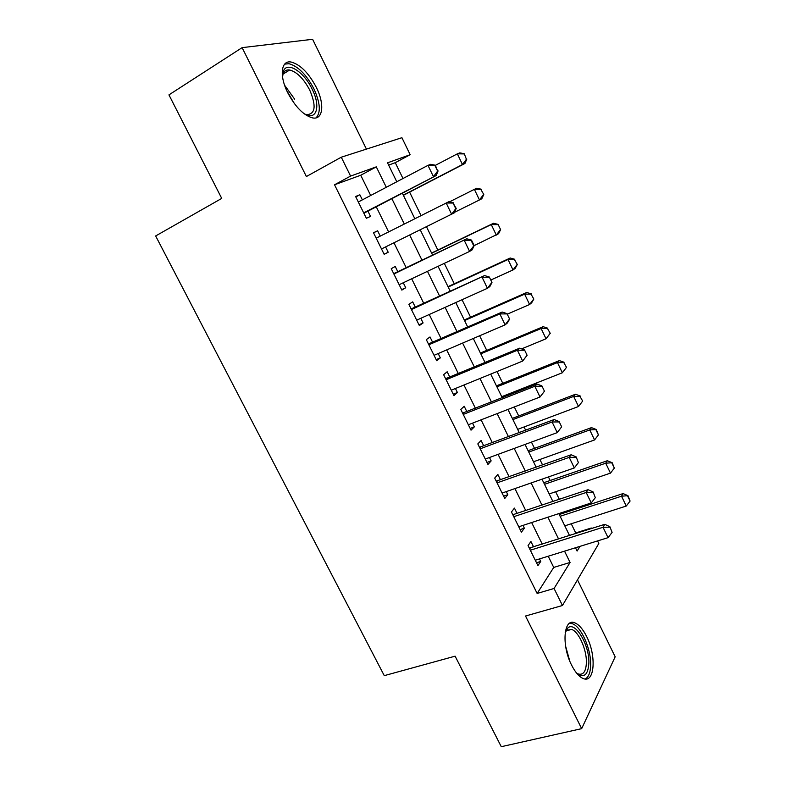 <?xml version="1.0" encoding="UTF-8"?>
<svg xmlns="http://www.w3.org/2000/svg" width="786" height="786" viewBox="0 0 786 786"><rect width="100%" height="100%" fill="white"/><g stroke="black" fill="none" stroke-linecap="round" stroke-linejoin="round"><path stroke-width="1.18" d="M586.611 636.444C582.888 629.065 578.928 624.526 574.733 622.826C563.719 617.717 561.263 645.247 571.599 665.133C575.293 672.374 579.174 676.844 583.251 678.544C594.786 683.673 596.594 655.563 586.611 636.444M316.277 87.295C308.711 73.01 300.36 64.599 291.242 62.065C281.064 59.893 279.04 75.721 287.814 92.886C295.457 107.093 303.691 115.424 312.523 117.89C323.134 120.219 324.834 104.135 316.277 87.295M575.254 533.684L575.725 532.947L591.288 528.015L591.534 528.526M597.547 540.915L598.804 543.509L562.462 605.505L554.061 588.478L570.076 562.462L564.535 551.153M366.423 149.114L312.612 39.3L242.117 47.641L168.941 94.88L221.731 198.406L155.657 235.957L384.266 675.646L455.114 656.172L501.272 746.7L581.669 728.642L615.173 656.801L577.484 579.872M370.678 195.488L360.725 175.249L334.531 184.779L350.585 176.084L341.271 157.2L401.911 137.697L410.164 154.704L387.527 162.82L396.783 181.772M402.982 178.51L395.27 162.682L410.164 154.704M575.725 532.947L571.245 523.761M565.714 512.403L565.262 511.49M559.337 499.326L555.643 491.751M550.161 480.501L548.432 476.945M542.566 464.909L539.913 459.486M534.5 448.354L531.444 442.096M525.647 430.197L524.066 426.965M518.701 415.951L514.319 406.961M508.591 395.201L508.09 394.179M502.785 383.293L497.047 371.523M486.74 350.379L479.627 335.779M470.568 317.2L462.05 299.721M454.269 283.756L444.336 263.359M437.841 250.046L426.454 226.673M421.06 215.61L409.604 192.108M533.576 546.889L530.923 541.515L528.045 545.602L537.938 565.635L540.748 561.42L539.51 558.915M517.1 513.494L514.447 508.12L511.44 511.981L521.423 532.181L524.35 528.192L522.975 525.392M500.486 479.824L497.843 474.449L494.699 478.094L504.759 498.462L507.825 494.689L506.292 491.594M483.744 445.878L481.091 440.504L477.809 443.913L487.959 464.457L491.152 460.91L489.481 457.511M466.855 411.648L464.202 406.274L460.793 409.457L471.02 430.168L474.351 426.847L472.524 423.143M449.818 377.133L447.175 371.758L443.628 374.706L453.944 395.584L457.403 392.509L455.428 388.49M432.654 342.332L430.001 336.958L426.317 339.66L436.721 360.725L440.317 357.876L438.185 353.543M415.332 307.238L412.689 301.863L408.858 304.32L419.351 325.561L423.094 322.958L420.795 318.301M397.873 271.838L395.22 266.474L391.251 268.684L401.833 290.103L405.723 287.745L403.267 282.764M380.247 236.114L377.614 230.779L373.497 232.735L384.167 254.34L388.196 252.237L385.582 246.922M395.27 162.682L388.638 165.099M334.531 184.779L537.143 593.45L553.727 567.433L548.215 556.223M542.261 544.138L531.641 522.543M525.755 510.586L514.928 488.587M509.112 476.768L498.078 454.357M492.331 442.665L481.091 419.832M475.402 408.278L463.956 385.012M458.336 373.605L446.674 349.908M441.133 338.638L429.254 314.498M423.772 303.376L411.677 278.784M406.274 267.81L393.953 242.776M388.608 231.909L376.18 206.659M362.366 199.87L359.86 194.79L355.586 196.48L366.355 218.272L370.53 216.425L367.848 210.982M562.462 605.505L525.52 616.018L581.669 728.642M537.143 593.45L554.061 588.478M242.117 47.641L306.383 176.536L341.271 157.2M575.49 547.763L577.101 551.055L579.989 546.368M590.826 528.752L591.288 528.015M402.314 193.11L414.831 218.734M420.215 229.767L432.624 255.175M438.067 266.316L450.25 291.272M455.762 302.561L467.719 327.055M473.3 338.481L485.041 362.533M490.7 374.107L502.225 397.706M507.943 409.427L519.251 432.595M525.048 444.454L536.15 467.189M542.006 479.175L552.892 501.488M558.817 513.612L569.506 535.502M386.299 187.284L376.288 166.858L350.585 176.084M558.571 538.97L547.901 517.198M541.996 505.143L531.13 482.958M525.284 471.03L514.211 448.423M508.444 436.643L497.155 413.603M491.447 401.951L479.961 378.488M474.322 366.974L462.61 343.069M457.039 331.702L445.112 307.355M439.61 296.135L427.466 271.327M422.043 260.254L409.663 234.994M404.299 224.03L391.821 198.553M360.725 175.249L376.288 166.858M553.727 567.433L570.076 562.462M355.812 196.932L359.86 194.79M373.546 232.843L377.614 230.779M384.118 254.242L388.196 252.237M401.617 289.67L405.723 287.745M418.977 324.805L423.094 322.958M436.181 359.644L440.317 357.876M453.247 394.189L457.403 392.509M470.175 428.458L474.351 426.847M486.966 462.443L491.152 460.91M503.61 496.143L507.825 494.689M520.126 529.577L524.35 528.192M536.504 562.737L540.748 561.42M363.908 213.242L436.201 175.533L363.682 212.878M434.894 165.433L437.635 171.093L435.356 165.247L427.977 165.365L430.757 164.274L435.356 165.247M358.308 202.002L427.977 165.365L433.45 176.693L437.635 171.093M436.201 175.533L438.087 170.906M403.395 195.321L464.919 163.498L462.463 164.529L457.344 153.84L435.405 165.335M463.858 153.909L457.344 153.84L459.82 152.867L464.271 153.751L466.412 159.253L464.271 153.751M403.306 195.134L462.463 164.529L466.412 159.253M466.825 159.086L464.919 163.498M282.567 77.234L283.353 71.369C286.841 60.768 303.966 71.742 312.091 89.064C321.101 106.513 316.532 121.535 303.917 113.577M305.007 114.176L306.707 114.638C315.402 114.117 316.414 105.943 309.753 90.115C303.691 78.698 297 71.988 289.69 69.993C286.517 69.532 284.326 70.799 283.117 73.786L282.557 75.957M316.08 117.861C321.002 112.457 320.256 102.74 313.85 88.72C306.334 74.542 298.041 66.201 288.953 63.705L284.64 64.118M565.173 632.681L567.6 628.22C574.782 620.242 589.588 644.736 588.871 663.079C588.036 675.243 583.89 678.524 576.423 672.895M576.698 673.15L578.319 673.985C583.31 675.262 586.002 671.47 586.395 662.608C586.808 649.708 578.722 631.561 571.579 629.409L566.696 630.352L565.272 632.337M585.216 678.996C588.665 677.159 590.473 672.423 590.65 664.818C591.101 648.794 581.09 626.363 572.247 623.691L569.545 623.298M456.214 208.437L453.06 203.043L455.772 208.663L456.214 208.437L454.249 212.868L381.505 248.946M376.17 238.158L448.855 201.697L453.502 202.827M455.772 208.663L451.606 214.214L446.173 202.994L453.06 203.043M500.613 229.65L498.098 224.403L500.613 229.65L498.57 233.717L474.155 245.605L471.492 240.084L471.06 240.329L473.752 245.89L474.174 245.635L472.131 249.869L469.596 251.422L399.17 284.699M393.884 274.009L466.786 238.797L471.492 240.084M393.737 273.616L466.786 238.797M473.752 245.89L469.596 251.422L464.212 240.29L471.06 240.329M491.977 282.518L489.314 277.006L491.977 282.518L489.855 286.546L487.428 288.295L416.678 320.157M411.442 309.556L484.559 275.581L489.314 277.006M411.176 308.927L484.559 275.581M491.574 282.803L487.428 288.295L482.093 277.262L488.912 277.281M509.623 319.067L506.99 313.604L509.623 319.067L507.432 322.918L505.113 324.844L434.049 355.321M428.851 344.799L499.827 313.909L502.175 312.042L506.99 313.604M428.429 343.954L502.175 312.042M509.24 319.391L505.113 324.844L499.827 313.909L506.597 313.919M483.783 194.515L480.855 189.416L483.783 194.515L481.808 198.75L479.46 199.958L474.38 189.357L449.484 201.855M480.855 189.416L474.38 189.357L476.758 188.208L481.248 189.22M454.485 212.338L479.46 199.958L483.4 194.712M500.23 229.876L496.31 235.093L491.27 224.58L431.671 253.23M497.715 224.619L491.27 224.58L493.549 223.253L431.583 253.053M498.098 224.403L493.549 223.253M517.296 264.499L514.437 259.537L517.296 264.499L515.184 268.39L513.022 269.942L508.021 259.518L448.177 287.037M514.437 259.537L508.021 259.518L510.212 258.014L447.991 286.644M490.778 280.032L513.022 269.942L516.933 264.754M514.801 259.292L510.212 258.014M533.841 299.063L531.022 294.17L533.841 299.063L531.66 302.777L529.597 304.496L524.635 294.161L464.555 320.57M531.022 294.17L524.635 294.161L526.738 292.49L464.261 319.971M507.265 314.184L529.597 304.496L533.498 299.338M531.365 293.895L526.738 292.49M527.121 355.311L524.508 349.888L527.121 355.311L522.641 361.079L451.272 390.19M446.124 379.756L517.394 350.242L519.644 348.188L524.508 349.888M445.583 378.675L519.644 348.188M526.758 355.655L522.641 361.079L517.394 350.242L524.134 350.232M550.249 333.343L547.469 328.519L550.249 333.343L546.034 338.776L541.122 328.519L480.796 353.838M547.469 328.519L541.122 328.519L543.126 326.681L480.413 353.042M521.629 348.876L546.034 338.776L549.925 333.647M547.803 328.214L543.126 326.681M544.472 391.231L541.878 385.867L544.472 391.231L540.011 397.009L468.348 424.764M463.239 414.419L534.814 386.26L536.966 384.02L541.878 385.867M462.6 413.112L536.966 384.02M544.118 391.615L540.011 397.009L534.814 386.26L541.525 386.24M566.529 367.337L563.778 362.592L566.529 367.337L562.344 372.77L557.461 362.601L496.919 386.84M563.778 362.592L557.461 362.601L559.377 360.607L496.428 385.847M501.723 396.694L562.344 372.77L566.215 367.681M564.102 362.258L559.377 360.607M561.666 426.847L559.092 421.532L561.666 426.847L557.245 432.624L485.286 459.053M480.226 448.796L552.086 421.974L554.14 419.547L559.092 421.532M479.47 447.273L554.14 419.547M561.332 427.26L557.245 432.624L552.086 421.974L558.758 421.935M582.681 401.066L579.96 396.38L582.681 401.066L578.516 406.5L573.682 396.409L512.904 419.586M579.96 396.38L573.682 396.409L575.499 394.248L512.325 418.388M517.679 429.362L578.516 406.5L582.377 401.43M580.264 396.026L575.499 394.248M578.398 462.6L576.167 456.882L578.398 462.6L574.32 467.935L502.087 493.058M497.066 482.879L569.211 457.373L571.167 454.77L576.167 456.882M496.202 481.14L571.167 454.77M574.32 467.935L569.211 457.373L575.843 457.324M533.507 461.775L594.56 439.944L589.755 429.942L528.772 452.078M596.014 429.903L598.411 434.904L596.299 429.51L589.755 429.942L591.494 427.623L528.094 450.683M594.56 439.944L598.411 434.904M596.299 429.51L591.494 427.623M595.316 497.646L593.096 491.948L595.316 497.646L591.259 502.942L518.75 526.787M513.769 516.697L586.189 492.478L588.046 489.698L593.096 491.948M512.796 514.742L588.046 489.698M591.259 502.942L586.189 492.478L592.791 492.409M549.208 493.932L610.476 473.133L605.711 463.2L544.511 484.314M611.94 463.151L614.318 468.112L612.206 462.738L605.711 463.2L607.362 460.724L543.735 482.732M610.476 473.133L614.318 468.112M612.206 462.738L607.362 460.724M612.097 532.387L609.877 526.708L612.097 532.387L608.05 537.663L535.276 560.231M530.334 550.229L603.029 527.278L604.778 524.331L609.877 526.708M529.263 548.058L604.778 524.331M608.05 537.663L603.029 527.278L609.592 527.2M564.79 525.844L626.255 506.046L621.539 496.202L560.123 516.294M627.729 496.133L630.087 501.055L627.985 495.691L621.539 496.202L623.102 493.569L559.259 514.525M626.255 506.046L630.087 501.055M627.985 495.691L623.102 493.569M363.751 213.016L364.773 212.574M284.601 85.242L294.652 99.164M294.485 103.732L286.674 90.469M565.566 646.013L569.762 661.046M393.815 273.872L394.778 273.322M411.294 309.262L412.228 308.652M428.635 344.356L429.52 343.688M445.829 379.157L446.684 378.439M462.875 413.672L463.701 412.886M479.784 447.892L480.57 447.057M496.546 481.838L497.312 480.953M513.179 515.508L513.906 514.565M529.676 548.903L530.373 547.901M283.117 73.786L283.353 71.369M282.999 74.13L289.69 69.993M566.696 630.352L567.6 628.22M566.215 630.873L571.579 629.409"/></g></svg>

